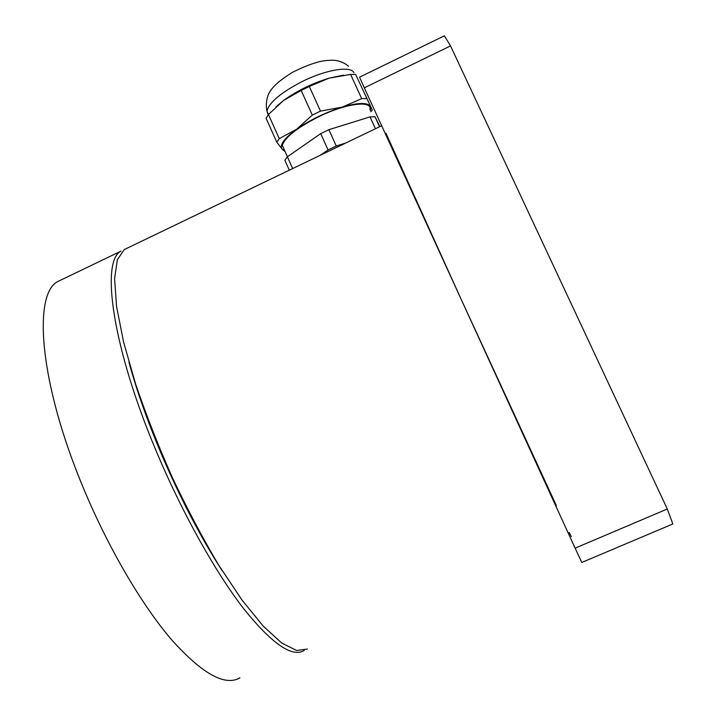 <?xml version="1.0" encoding="UTF-8"?>
<svg xmlns="http://www.w3.org/2000/svg" width="716" height="716" viewBox="0 0 716 716"><rect width="100%" height="100%" fill="white"/><g stroke="black" fill="none" stroke-linecap="round" stroke-linejoin="round"><path stroke-width="1.07" d="M575.118 548.152L581.795 562.463L672.852 523.96L667.294 509.004L575.118 548.152L364.31 87.826L450.525 45.905L444.403 35.8L359.557 77.176L364.31 87.826M450.525 45.905L667.294 509.004M385.978 133.274L461.041 299.046L556.323 505.505M569.139 532.516L571.341 536.615M127.529 247.996L124.244 249.58L117.352 259.774L114.587 278.703L116.538 306.305L123.528 341.845L135.539 383.821C145.903 414.358 158.191 445.638 172.395 477.67C187.359 509.219 202.825 538.423 218.792 565.309L241.963 600.008L263.291 626.187L281.728 643.031L296.594 650.468L307.504 649.045M62.122 279.455L58.041 281.415C32.855 293.381 38.932 382.058 83.387 488.052C108.295 548.009 141.911 605.163 171.625 639.791C202.234 673.837 224.994 686.519 239.914 677.846M58.041 281.415L121.067 251.101C100.508 260.812 112.063 347.627 157.565 454.248C183.099 514.527 215.829 572.711 243.583 608.573C272.044 643.926 292.271 657.879 304.264 650.423M128.934 362.189C136.693 390.542 147.46 421.062 161.234 453.738C180.074 497.826 200.382 536.812 222.157 570.706M292.656 168.564L287.385 156.786L320.696 133.632L328.071 149.957L320.159 155.327M345.9 142.949L336.269 146.01L328.877 129.677L370.038 116.887L375.452 128.737M379.57 126.75L374.987 116.735L379.892 126.598M287.385 156.786L284.852 160.223L289.309 170.175M268.464 114.524L283.625 100.392L301.185 90.458L312.319 115.088L296.603 129.247L279.258 138.636L268.464 114.524L266.075 118.221L276.788 142.18L282.274 149.259L285.111 151.631M309.312 86.475L329.1 78.151L350.607 74.401L361.696 98.638L342.266 107.087L320.473 111.123L309.312 86.475L301.185 90.458M355.655 74.491L372.302 109.951L355.655 74.491L350.607 74.401M370.405 110.694L370.548 106.559C367.8 102.29 358.376 102.46 342.266 107.087C325.52 112.421 310.296 119.805 296.603 129.247C283.983 138.537 279.204 145.214 282.274 149.259L284.717 150.745M370.897 111.777L372.302 109.951M366.681 98.593L361.696 98.638M279.258 138.636L276.788 142.18M320.473 111.123L312.319 115.088M343.483 75.144L329.1 78.151C312.74 83.163 297.847 90.386 284.404 99.828L276.009 106.738M336.269 146.01L328.071 149.957M374.987 116.735L370.038 116.887M369.895 109.575C372.472 99.98 345.81 103.337 318.45 116.869C296.898 127.878 284.861 137.391 282.328 145.42L284.216 149.617M328.877 129.677L320.696 133.632M268.133 114.954L266.943 111.043C269.171 102.397 281.003 92.516 302.421 81.418C326.38 69.47 351.207 65.603 353.928 72.799M381.673 125.739L124.244 249.58M268.491 114.497L266.943 111.043C264.947 102.093 268.509 93.554 269.198 92.973C272.044 87.057 279.804 80.174 292.486 72.334C303.074 66.964 312.668 63.268 321.278 61.236C326.872 60.314 331.606 60.037 335.5 60.413C340.744 61.272 345.067 63.214 348.477 66.239M282.328 145.42L287.411 156.768"/></g></svg>
